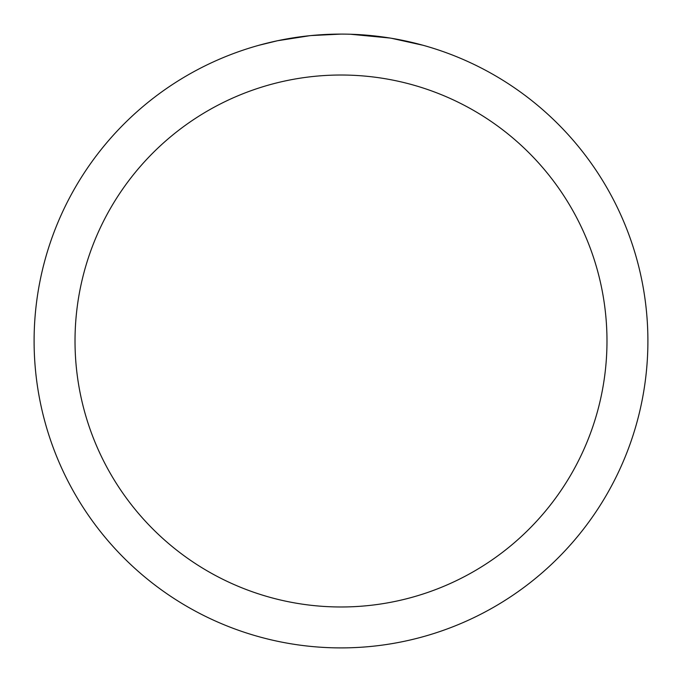 <?xml version="1.0" encoding="UTF-8"?>
<svg xmlns="http://www.w3.org/2000/svg" width="682" height="682" viewBox="0 0 682 682"><rect width="100%" height="100%" fill="white"/><g stroke="black" fill="none" stroke-linecap="round" stroke-linejoin="round"><path stroke-width="1.02" d="M346.533 34.151L350.343 34.245M375.006 35.993L376.174 36.12M341 34.1A306.9 306.9 0 0 1 647.9 341A306.9 306.9 0 0 1 341 647.9A306.9 306.9 0 0 1 34.1 341A306.9 306.9 0 0 1 341 34.1L311.145 35.558M391.374 38.26L423.053 45.276M390.07 38.047L350.608 34.253M341 75.02A265.98 265.98 0 0 1 606.98 341A265.98 265.98 0 0 1 341 606.98A265.98 265.98 0 0 1 75.02 341A265.98 265.98 0 0 1 341 75.02M309.85 35.686L277.463 40.749L258.947 45.276M320.753 34.765L325.135 34.509M299.722 36.888L304.794 36.248"/></g></svg>
